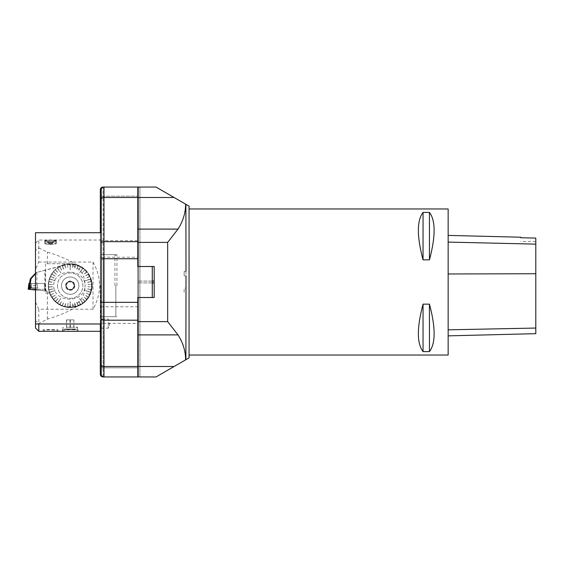 <?xml version="1.0" encoding="UTF-8"?>
<svg xmlns="http://www.w3.org/2000/svg" width="564" height="564" viewBox="0 0 564 564"><rect width="100%" height="100%" fill="white"/><g stroke="black" fill="none" stroke-linecap="round" stroke-linejoin="round"><path stroke-width="0.42" stroke-dasharray="2.82 2.11" d="M448.154 208.962L448.154 355.038M189.06 282L189.06 355.038L189.06 282M423.049 259.849L429.444 259.849C435.676 236.394 435.676 220.58 429.444 212.402L423.049 212.402C416.817 220.58 416.817 236.394 423.049 259.849L423.049 212.402M423.049 351.598L429.444 351.598C435.676 343.42 435.676 327.606 429.444 304.151L423.049 304.151C416.817 327.606 416.817 343.42 423.049 351.598L423.049 304.151M448.154 274.005L448.154 335.862L448.154 235.399L448.154 274.005L535.8 273.766L535.8 333.662M535.8 273.766L535.8 238.078L520.734 237.747L520.734 237.218M429.444 212.402L429.444 259.849M429.444 304.151L429.444 351.598M152.273 281.091L137.757 281.091L137.757 266.483L154.191 266.483L137.757 266.483L137.757 297.517L154.191 297.517L137.757 297.517L137.757 376.949L139.942 376.949L139.942 187.051L137.757 187.051L137.757 376.949L137.757 366.508L137.757 376.949L156.009 376.949L174.086 366.508L137.757 366.508L137.757 306.774L103.064 306.774L103.064 257.226L137.757 257.226L137.757 266.483L154.191 266.483L154.191 297.517L154.191 281.091L154.191 282.909L137.757 282.909L152.273 282.909M137.757 257.226L137.757 197.492L137.757 229.111L137.757 197.492L174.086 197.492L156.009 187.051L137.757 187.051L137.757 266.525L152.365 266.525L152.365 297.475L137.757 297.475L137.757 281.091L154.191 281.091M152.365 266.525L137.757 266.483L152.365 266.483L152.365 297.517L137.757 297.517L154.191 297.517L154.191 282.909M174.086 197.492L189.06 206.135L189.06 357.865L185.605 359.86C185.598 351.168 183.067 342.841 177.998 334.889L167.67 321.621L137.757 321.621M137.757 242.379L167.67 242.379L177.998 229.111C183.06 221.222 185.591 212.896 185.605 204.14M100.322 189.793L100.322 374.207A2.735 2.735 0 0 0 103.064 376.949L139.942 376.949L139.942 187.051L137.757 187.051L137.757 376.949L137.757 366.508L103.064 366.508L103.064 323.412L137.757 323.412M185.605 359.86L174.086 366.508M185.901 359.691L186 292.681L184.231 292.681L184.132 291.666L184.238 288.119L186.007 288.119L185.901 204.309M185.901 291.666L185.901 289.304L185.901 291.666M186.007 275.881L184.238 275.881L184.132 274.696L184.231 271.319L186 271.319M184.132 272.334L184.132 274.696L184.132 272.334M184.132 291.666L184.132 289.304L184.132 291.666M152.365 297.475L137.757 297.517L137.757 306.774M137.757 197.492L137.757 187.051L103.064 187.051L103.064 197.492L137.757 197.492M137.757 376.949L137.757 367.82L103.973 367.82L103.973 187.051L137.757 187.051L103.973 187.051A2.735 2.735 0 0 0 101.238 189.793L101.238 196.18L103.064 196.18L103.064 367.82L137.757 367.82L137.757 297.475L152.273 297.475L152.273 266.525L137.757 266.525L137.757 187.051M100.322 323.983L100.322 232.713M101.238 285.652L101.238 331.484L101.238 285.652M100.322 274.844L100.322 300.245M116.938 285.652L116.938 254.611L116.938 285.652M101.238 288.049L101.238 264.854M35.504 232.713L35.504 323.983L35.504 243.288L35.504 250.465L38.789 247.885L38.789 240.003L38.789 262.07L35.497 269.317M101.238 232.713L101.238 323.983M92.108 285.652A21.911 21.911 0 0 0 59.241 266.673A21.911 21.911 0 0 0 59.241 304.63A21.911 21.911 0 0 0 92.108 285.652A21.911 21.911 0 0 0 59.241 266.673A21.911 21.911 0 0 0 59.241 304.63A21.911 21.911 0 0 0 92.108 285.652A21.911 21.911 0 0 0 65.664 264.213A21.911 21.911 0 0 0 50.161 294.521L48.208 292.956L45.451 292.956L45.451 263.74L70.197 263.74L76.775 264.756C84.607 267.477 89.549 272.877 91.601 280.964L91.601 290.34C89.549 298.419 84.607 303.82 76.775 306.548C64.881 309.241 56.005 305.237 50.161 294.521A21.911 21.911 0 0 0 92.108 285.652M101.238 323.63L101.238 328.199L101.238 323.63M38.796 247.885L47.376 252.143C59.417 255.788 69.224 259.983 76.789 264.735M38.789 262.056L93.018 262.056C101.71 277.791 101.71 293.513 93.025 309.234L38.789 309.248L38.789 323.983M38.789 331.301L38.789 323.419L35.497 320.838L35.504 250.472M76.789 306.569C69.224 311.321 59.417 315.516 47.376 319.161L38.796 323.419M91.629 280.95L92.376 285.652L91.629 290.354M100.688 285.652L100.688 331.301L100.688 285.652M76.471 331.301L77.959 331.068L76.972 330.532C73.637 328.805 61.948 330.003 62.435 331.068L63.922 331.301M56.287 331.301L57.888 331.068L56.788 330.518C50.365 329.461 45.853 329.644 43.245 331.068L44.845 331.301M56.238 240.609L56.273 240.504C55.935 240.109 54.031 239.947 50.57 240.017C47.101 239.947 45.198 240.109 44.859 240.504C44.493 241.864 55.808 242.09 56.238 240.609M35.504 320.838L35.504 328.015M38.782 309.234L35.497 301.987M47.369 319.153L47.369 292.956M45.451 292.956L48.208 292.956L50.161 294.521A21.911 21.911 0 0 1 70.197 263.74L45.451 263.74M93.018 309.227L93.018 262.077M72.982 264.163L72.361 267.992A84.854 17.794 -172.8 0 1 72.495 268.006L72.982 264.163A21.665 21.665 0 0 1 75.52 264.65L74.554 268.401A84.854 17.794 -165.6 0 1 74.688 268.436L75.646 264.685A21.665 21.665 0 0 1 78.107 265.482L76.683 269.084A84.854 17.794 -158.4 0 1 76.81 269.134L78.107 265.482M75.646 264.685L75.407 265.073L75.52 264.65M77.945 265.891L78.234 265.531A21.665 21.665 0 0 1 80.574 266.631L78.706 270.029A84.854 17.794 -151.2 0 1 78.826 270.093L80.694 266.702A21.665 21.665 0 0 1 82.873 268.083L79.524 272.694A76.147 15.968 36 0 1 79.637 272.772L82.873 268.083M80.694 266.702L80.363 267.019L80.574 266.631M82.732 268.52L82.986 268.168A21.665 21.665 0 0 1 84.974 269.811L82.33 272.631A84.854 17.794 -136.8 0 1 82.429 272.729L82.33 272.631M90.409 279.159L85.383 280.787L90.776 278.891A21.665 21.665 0 0 0 89.824 276.487L89.373 276.55L89.768 276.367A21.665 21.665 0 0 0 88.527 274.104L88.153 274.337L88.449 273.984A21.665 21.665 0 0 0 86.934 271.897L86.595 272.172L86.842 271.792A21.665 21.665 0 0 0 85.072 269.909L84.678 270.128L84.974 269.811M90.818 279.025A21.665 21.665 0 0 1 91.467 281.528L87.66 282.247A84.854 17.794 -100.8 0 1 87.688 282.388L91.488 281.662A21.665 21.665 0 0 1 91.812 284.221L87.949 284.467A84.854 17.794 -93.6 0 1 87.956 284.601L91.812 284.221M91.488 281.662L91.037 281.605L91.467 281.528M91.375 284.249L91.819 284.362A21.665 21.665 0 0 1 91.819 286.942L87.956 286.702A84.854 17.794 -86.4 0 1 87.949 286.836L91.819 286.942M91.389 286.914L91.812 287.083A21.665 21.665 0 0 1 91.488 289.642L87.688 288.916A84.854 17.794 -79.2 0 1 87.66 289.05L91.467 289.776A21.665 21.665 0 0 1 90.818 292.279L85.404 290.523A76.147 15.968 108 0 1 85.361 290.65L90.818 292.279M91.467 289.776L91.037 289.699L91.488 289.642M90.367 292.279L90.776 292.413A21.665 21.665 0 0 1 89.824 294.817L86.327 293.167A84.854 17.794 -64.8 0 1 86.264 293.287L86.327 293.167M82.619 302.868L79.524 298.61L82.986 303.136A21.665 21.665 0 0 0 84.974 301.493L84.678 301.176L85.072 301.395A21.665 21.665 0 0 0 86.842 299.512L86.595 299.132L86.934 299.406A21.665 21.665 0 0 0 88.449 297.32L88.153 296.967L88.527 297.2A21.665 21.665 0 0 0 89.768 294.937L89.373 294.753L89.824 294.817M82.873 303.221A21.665 21.665 0 0 1 80.694 304.602L78.826 301.211A84.854 17.794 -28.8 0 1 78.706 301.275L80.574 304.673A21.665 21.665 0 0 1 78.234 305.773L76.81 302.17A84.854 17.794 -21.6 0 1 76.683 302.219L78.107 305.822A21.665 21.665 0 0 1 75.646 306.619L74.688 302.868A84.854 17.794 -14.4 0 1 74.554 302.903L75.52 306.654A21.665 21.665 0 0 1 72.982 307.133L72.495 303.298A84.854 17.794 -7.2 0 1 72.361 303.312L72.841 307.154A21.665 21.665 0 0 1 70.267 307.317L70.267 301.62A76.147 15.968 180 0 1 70.126 301.62L70.267 307.317M80.574 304.673L80.363 304.285L80.694 304.602M78.107 305.822L77.945 305.413L78.234 305.773M75.52 306.654L75.407 306.231L75.646 306.619M72.841 307.154L72.925 306.703L72.982 307.133M70.126 306.879L70.126 307.317A21.665 21.665 0 0 1 67.546 307.154L68.032 303.312A84.854 17.794 7.2 0 1 67.899 303.298L68.032 303.312M57.662 302.783L60.757 298.532L57.514 303.221A21.665 21.665 0 0 0 59.699 304.602L60.031 304.285L59.819 304.673A21.665 21.665 0 0 0 62.16 305.773L62.315 305.364L62.287 305.822A21.665 21.665 0 0 0 64.74 306.619L64.853 306.196L64.874 306.654A21.665 21.665 0 0 0 67.412 307.133L67.602 306.724L67.546 307.154M57.408 303.136A21.665 21.665 0 0 1 55.413 301.493L58.064 298.673A84.854 17.794 43.2 0 1 57.965 298.575L55.314 301.395A21.665 21.665 0 0 1 53.545 299.512L56.527 297.045A84.854 17.794 50.4 0 1 56.442 296.939L53.46 299.406A21.665 21.665 0 0 1 51.937 297.32L55.209 295.247A84.854 17.794 57.6 0 1 55.138 295.127L51.867 297.2A21.665 21.665 0 0 1 50.619 294.937L54.123 293.287A84.854 17.794 64.8 0 1 54.066 293.167L54.123 293.287M55.314 301.395L55.716 301.176L55.413 301.493M53.46 299.406L53.883 299.237L53.545 299.512M51.867 297.2L52.311 297.087L51.937 297.32M49.985 292.145L54.99 290.523L49.611 292.413A21.665 21.665 0 0 0 50.563 294.817L50.957 294.627L50.619 294.937M49.569 292.279A21.665 21.665 0 0 1 48.927 289.776L52.727 289.05A84.854 17.794 79.2 0 1 52.706 288.916L48.899 289.642A21.665 21.665 0 0 1 48.582 287.083L52.438 286.836A84.854 17.794 86.4 0 1 52.431 286.702L48.567 286.942A21.665 21.665 0 0 1 48.567 284.362L52.431 284.601A84.854 17.794 93.6 0 1 52.438 284.467L52.431 284.601M48.899 289.642L49.329 289.565L48.927 289.776M48.567 286.942L49.005 286.914L48.582 287.083M50.027 279.025L55.046 280.661L49.569 279.025A21.665 21.665 0 0 0 48.927 281.528L49.357 281.605L48.899 281.662A21.665 21.665 0 0 0 48.582 284.221L49.005 284.39L48.567 284.362M49.611 278.891A21.665 21.665 0 0 1 50.563 276.487L54.066 278.137A84.854 17.794 115.2 0 1 54.123 278.017L50.619 276.367A21.665 21.665 0 0 1 51.867 274.104L55.138 276.177A84.854 17.794 122.4 0 1 55.209 276.057L51.937 273.984A21.665 21.665 0 0 1 53.46 271.897L56.442 274.365A84.854 17.794 129.6 0 1 56.527 274.259L53.545 271.792A21.665 21.665 0 0 1 55.314 269.909L57.965 272.729A84.854 17.794 136.8 0 1 58.064 272.631L55.413 269.811A21.665 21.665 0 0 1 57.408 268.168L60.757 272.772A76.147 15.968 -36 0 1 60.863 272.694L57.408 268.168M50.619 276.367L50.957 276.677L50.563 276.487M51.937 273.984L52.311 274.217L51.867 274.104M53.545 271.792L53.883 272.067L53.46 271.897M55.413 269.811L55.716 270.128L55.314 269.909M57.775 268.436L57.514 268.083A21.665 21.665 0 0 1 59.699 266.702L61.561 270.093A84.854 17.794 151.2 0 1 61.68 270.029L59.819 266.631A21.665 21.665 0 0 1 62.16 265.531L63.584 269.134A84.854 17.794 158.4 0 1 63.711 269.084L62.287 265.482A21.665 21.665 0 0 1 64.74 264.685L65.706 268.436A84.854 17.794 165.6 0 1 65.84 268.401L64.874 264.65A21.665 21.665 0 0 1 67.412 264.163L67.899 268.006A84.854 17.794 172.8 0 1 68.032 267.992L67.899 268.006M59.819 266.631L60.031 267.019L59.699 266.702M62.287 265.482L62.315 265.94L62.16 265.531M64.874 264.65L64.853 265.108L64.74 264.685M70.267 264.424L70.267 269.684L70.126 263.987A21.665 21.665 0 0 0 67.546 264.149L67.468 264.601L67.412 264.163M70.267 263.987A21.665 21.665 0 0 1 72.841 264.149M47.369 263.74L47.369 252.157M77.959 329.461L62.435 329.461L77.959 329.461L77.959 331.068M66.785 327.19L77.501 327.19L66.785 327.19M77.501 329.461L62.893 329.461L77.501 329.461L77.501 327.19L75.675 329.016L64.719 329.016L75.675 329.016M57.888 331.068L57.888 329.461L43.245 329.461L57.88 329.468M50.57 242.71A5.703 0.846 0 0 1 56.273 243.549A5.703 0.846 0 0 1 50.57 244.395A5.703 0.846 0 0 1 44.859 243.549A5.703 0.846 0 0 1 50.57 242.71M50.57 243.845L52.522 243.514L48.617 243.514L50.57 243.845M50.57 243.888L48.363 243.465L52.776 243.465L50.57 243.888M50.563 242.823L49.195 243.028L51.937 243.028L50.563 242.823M50.563 242.647L49.244 242.901L51.937 242.851L50.563 242.647M50.541 240.349A4.561 0.677 180 0 0 46.156 241.202A4.561 0.677 180 0 0 50.57 241.702A4.561 0.677 180 0 0 54.976 241.202A4.561 0.677 180 0 0 50.541 240.349M50.591 241.822A5.386 0.797 0 0 1 45.24 240.906A5.386 0.797 0 0 1 50.57 240.229A5.386 0.797 0 0 1 55.892 240.906A5.386 0.797 0 0 1 50.591 241.822M50.598 241.928A5.478 0.811 180 0 0 56.047 241.117A5.478 0.811 180 0 0 55.984 240.99A5.478 0.811 180 0 0 50.57 240.306A5.478 0.811 180 0 0 45.148 240.99A5.478 0.811 180 0 0 45.092 241.117A5.478 0.811 180 0 0 50.598 241.928M50.57 244.36A5.478 0.811 0 0 1 45.092 243.549A5.478 0.811 0 0 1 50.57 242.739A5.478 0.811 0 0 1 56.047 243.549A5.478 0.811 0 0 1 50.598 244.36A5.478 0.811 0 0 1 50.57 244.36M43.245 331.068L43.259 329.468M73.764 319.887L66.467 319.887L73.926 319.887L73.764 329.016L66.467 329.016L73.764 329.016M66.467 319.887L66.467 329.016M70.035 319.887L70.035 329.016M66.623 319.887L66.623 329.016M70.352 319.887L70.352 329.016M73.926 319.887L73.926 329.016M70.874 289.332A3.744 3.744 0 0 1 69.52 289.332L68.068 289.332L67.349 288.077A3.744 3.744 0 0 1 66.672 286.907L65.946 285.652L66.672 284.397A3.744 3.744 0 0 1 67.349 283.227L68.068 281.972L69.52 281.972A3.744 3.744 0 0 1 70.874 281.972L72.319 281.972L73.045 283.227A3.744 3.744 0 0 1 73.722 284.397L74.448 285.652L73.722 286.907A3.744 3.744 0 0 1 73.045 288.077L72.319 289.332L70.874 289.332A3.744 3.744 0 0 1 69.52 289.332L68.068 289.332L67.349 288.077A3.744 3.744 0 0 1 66.672 286.907L65.946 285.652L66.672 284.397A3.744 3.744 0 0 1 67.349 283.227L68.068 281.972L69.52 281.972A3.744 3.744 0 0 1 70.874 281.972L72.319 281.972L73.045 283.227A3.744 3.744 0 0 1 73.722 284.397L74.448 285.652L73.722 286.907A3.744 3.744 0 0 1 73.045 288.077L72.319 289.332L70.874 289.332M61.525 285.652A8.671 8.671 0 0 0 74.533 293.16A8.671 8.671 0 0 0 74.533 278.144A8.671 8.671 0 0 0 61.525 285.652A8.671 8.671 0 0 1 70.197 276.98A8.671 8.671 0 0 1 78.868 285.652A8.671 8.671 0 0 1 70.197 294.323A8.671 8.671 0 0 1 61.525 285.652M74.8 285.652A4.604 4.604 0 0 1 67.891 289.642A4.604 4.604 0 0 1 67.891 281.662A4.604 4.604 0 0 1 74.8 285.652M74.483 285.652A4.293 4.293 0 0 1 68.054 289.367A4.293 4.293 0 0 1 68.054 281.937A4.293 4.293 0 0 1 74.483 285.652A4.293 4.293 0 0 1 68.054 289.367A4.293 4.293 0 0 1 68.054 281.937A4.293 4.293 0 0 1 74.483 285.652M91.819 284.362L91.389 284.39M90.776 278.891L85.361 280.653A76.147 15.968 72 0 1 85.404 280.78M89.824 276.487L86.327 278.137A84.854 17.794 -115.2 0 0 86.264 278.017L89.768 276.367M88.527 274.104L85.256 276.177A84.854 17.794 -122.4 0 0 85.185 276.057L88.449 273.984M86.934 271.897L83.951 274.365A84.854 17.794 -129.6 0 0 83.86 274.259L86.842 271.792M82.986 268.168L79.637 272.772M78.234 265.531L78.072 265.94M70.126 263.987L70.126 269.684A76.147 15.968 0 0 1 70.267 269.684L70.126 264.424M67.546 264.149L67.602 264.579M57.514 268.083L60.863 272.694L57.662 268.52M49.569 279.025L54.99 280.78A76.147 15.968 -72 0 1 55.032 280.653M48.927 281.528L52.727 282.247A84.854 17.794 100.8 0 0 52.706 282.388L48.899 281.662M48.582 284.221L49.012 284.249M49.611 292.413L55.032 290.65A76.147 15.968 -108 0 1 54.99 290.523L50.027 292.279M50.563 294.817L50.957 294.627M57.514 303.221L60.863 298.61A76.147 15.968 -144 0 1 60.757 298.532L57.775 302.868M59.699 304.602L61.561 301.211A84.854 17.794 28.8 0 0 61.68 301.275L59.819 304.673M62.16 305.773L63.584 302.17A84.854 17.794 21.6 0 0 63.711 302.219L62.287 305.822M64.74 306.619L65.706 302.868A84.854 17.794 14.4 0 0 65.84 302.903L64.874 306.654M67.412 307.133L67.468 306.703M70.126 307.317L70.126 301.62M82.986 303.136L79.637 298.532A76.147 15.968 144 0 1 79.524 298.61L82.732 302.783M84.974 301.493L82.33 298.673A84.854 17.794 -43.2 0 0 82.429 298.575L85.072 301.395M86.842 299.512L83.86 297.045A84.854 17.794 -50.4 0 0 83.951 296.939L86.934 299.406M88.449 297.32L85.185 295.247A84.854 17.794 -57.6 0 0 85.256 295.127L88.527 297.2M89.768 294.937L89.373 294.753M90.776 292.413L85.361 290.65M91.812 287.083L91.375 287.055M91.037 281.605L87.66 282.247M91.065 281.739L87.646 282.254M85.383 280.787L90.367 279.025M89.373 276.55L86.327 278.137M89.436 276.677L86.306 278.144M88.083 274.217L85.185 276.057M88.153 274.337L85.164 276.071M86.511 272.067L83.86 274.259M86.595 272.172L83.846 274.266M84.678 270.128L82.316 272.645M79.623 272.786L82.619 268.436M80.363 267.019L78.706 270.029M80.483 267.082L78.699 270.043M75.407 265.073L74.554 268.401M75.541 265.108L74.547 268.415M72.791 264.579L72.495 268.006M72.925 264.601L72.488 268.027M67.468 264.601L67.899 268.027M64.853 265.108L65.706 268.436M64.98 265.073L65.706 268.45M62.315 265.94L63.711 269.084M62.442 265.891L63.718 269.099M59.911 267.082L61.561 270.093M60.031 267.019L61.575 270.107M55.61 270.226L57.965 272.729M55.716 270.128L57.979 272.743M53.791 272.172L56.442 274.365M53.883 272.067L56.456 274.372M52.233 274.337L55.138 276.177M52.311 274.217L55.152 276.184M50.957 276.677L54.066 278.137M51.014 276.55L54.081 278.144M55.046 280.661L49.985 279.159M49.329 281.739L52.706 282.388M49.357 281.605L52.72 282.388M49.005 284.39L52.452 284.601M49.012 287.055L52.431 286.702M49.005 286.914L52.452 286.702M49.357 289.699L52.706 288.916M49.329 289.565L52.72 288.916M51.014 294.753L54.144 293.28M52.311 297.087L55.209 295.247M52.233 296.967L55.223 295.233M53.883 299.237L56.442 296.939M53.791 299.132L56.456 296.932M55.716 301.176L58.064 298.673M55.61 301.077L58.078 298.659M60.031 304.285L61.68 301.275M59.911 304.222L61.695 301.261M62.442 305.413L63.711 302.219M62.315 305.364L63.718 302.205M64.98 306.231L65.84 302.903M64.853 306.196L65.84 302.882M67.602 306.724L68.032 303.298M70.126 301.599L70.267 306.879M72.925 306.703L72.495 303.298M72.791 306.724L72.488 303.277M75.541 306.196L74.554 302.903M75.407 306.231L74.547 302.882M78.072 305.364L76.683 302.219M77.945 305.413L76.676 302.205M80.483 304.222L78.706 301.275M80.363 304.285L78.699 301.261M84.776 301.077L82.33 298.673M84.678 301.176L82.316 298.659M86.595 299.132L83.951 296.939M86.511 299.237L83.937 296.932M88.153 296.967L85.256 295.127M88.083 297.087L85.242 295.12M89.436 294.627L86.306 293.16M85.34 290.643L90.409 292.145M91.065 289.565L87.688 288.916M91.037 289.699L87.667 288.916M108.225 322.516L108.225 328.199L108.225 322.516M114.929 285.652L114.929 254.611L114.929 285.652M115.846 285.652L115.846 315.777L115.846 285.652M30.047 289.466L43.858 290.671C47.143 291.087 49.576 292.716 51.162 295.557C54.849 302.262 60.545 306.083 68.258 307.02L68.258 306.816C78.713 304.941 84.311 298.391 85.051 287.168C82.746 304.045 54.003 302.699 53.629 285.68C53.932 268.591 82.795 267.251 85.051 284.136L85.051 287.168M35.504 289.945L44.845 290.812L44.845 270.234L36.794 272.391L35.504 273.801M32.261 289.656L43.858 290.671L32.261 289.656L30.209 283.509L29.469 283.509L44.443 283.509L30.019 283.509M30.125 283.495L29.836 281.267M35.504 273.195L36.794 272.391M68.258 306.816L68.258 307.02C82.259 306.724 90.057 299.604 91.65 285.659C90.064 271.707 82.266 264.579 68.258 264.283L36.061 272.588M68.258 264.488C78.706 266.349 84.304 272.898 85.051 284.136M44.845 270.234L45.621 270.029L45.621 291.003L44.845 290.812M45.621 291.003A9.13 9.13 0 0 1 51.162 295.557A21.453 21.453 0 0 0 78.692 305.35A21.453 21.453 0 0 0 90.459 278.609A21.453 21.453 0 0 0 64.641 264.932L45.621 270.029M65.981 285.652L68.089 282L72.305 282L74.413 285.652L72.305 289.304L68.089 289.304L65.981 285.652L68.089 289.304L72.305 289.304L74.413 285.652L72.305 282L68.089 282L65.981 285.652M57.507 285.652A12.69 12.69 0 0 0 76.542 296.643A12.69 12.69 0 0 0 76.542 274.661A12.69 12.69 0 0 0 57.507 285.652A12.69 12.69 0 0 0 70.197 298.342A12.69 12.69 0 0 0 82.887 285.652A12.69 12.69 0 0 0 70.197 272.962A12.69 12.69 0 0 0 57.507 285.652M36.871 290.065L36.871 272.37M43.858 290.671L46.368 291.257L43.858 290.671M33.1 283.509L36.857 283.509L33.1 283.509M30.209 283.509L44.464 283.509L46.368 291.257M32.656 289.304L37.809 289.304L32.656 289.304M28.2 289.304L45.162 289.304L44.45 283.509L28.912 283.509M44.824 289.304L29.265 289.304L28.933 283.509M28.813 289.304L29.265 289.304M535.8 328.029L448.154 329.799M535.8 244.177L448.154 242.16M137.757 334.889L177.998 334.889M177.998 229.111L137.757 229.111M138.483 376.949L138.483 187.051L138.483 376.949M167.67 242.379L167.67 321.621M101.238 196.18L137.757 196.18L103.064 196.18L103.064 187.213M137.757 240.588L103.064 240.588L103.064 197.492A2.735 1.762 180 0 0 100.322 199.247M100.322 374.207A2.735 2.735 0 0 0 103.064 376.949L103.064 366.508A2.735 1.762 0 0 1 100.322 364.753M100.322 321.656A2.735 1.762 -0 0 0 103.064 323.412L103.064 306.774A2.735 0.515 0 0 1 100.322 306.266M100.322 257.734A2.735 0.515 180 0 1 103.064 257.226L103.064 240.588A2.735 1.762 180 0 0 100.322 242.344M103.973 376.949L103.973 367.82L101.238 367.82L103.064 367.82L103.064 376.787M35.913 288.211L30.865 288.211L35.913 288.211M35.87 287.943L30.957 287.943L35.87 287.943M33.1 285.384L36.857 285.384L33.1 285.384M45.162 289.304L44.45 283.509L44.782 289.304M535.8 241.462L520.734 241.462M100.322 331.484L101.238 331.484M100.322 239.82L101.238 239.82M115.846 315.777L114.929 316.693L101.238 316.693L116.938 316.693M115.846 255.527L114.929 254.611L101.238 254.611L116.938 254.611M101.238 240.553L100.688 240.003L38.789 240.003L35.504 243.288M101.238 330.751L100.322 331.301M62.435 331.068L62.435 329.461M62.893 329.461L62.893 327.19L64.719 329.016M44.859 240.504L44.859 243.549M56.273 240.504L56.273 243.549M52.522 243.514A2.559 2.559 0 0 0 48.617 243.514M49.244 242.978L48.363 243.465M51.888 242.978L52.776 243.465M51.888 242.901L54.976 241.202M49.244 242.901L46.156 241.202M45.092 241.117L45.092 243.549M56.047 241.117L56.047 243.549M101.238 328.199L108.225 328.199A9.13 9.13 0 0 0 108.225 319.069L101.238 319.069M30.865 288.211L31.746 283.509L30.865 288.211M37.732 288.211L36.857 283.509L37.732 288.211"/><path stroke-width="0.85" d="M189.06 355.038L448.154 355.038L448.154 208.962L189.06 208.962M423.049 304.151L429.444 304.151C435.676 327.606 435.676 343.42 429.444 351.598L423.049 351.598C416.817 343.42 416.817 327.606 423.049 304.151L423.049 351.598M423.049 212.402L429.444 212.402C435.676 220.58 435.676 236.394 429.444 259.849L423.049 259.849C416.817 236.394 416.817 220.58 423.049 212.402L423.049 259.849M448.154 335.862L535.8 333.662L535.8 238.078L520.734 237.74L520.734 237.218L448.154 235.399M429.444 351.598L429.444 304.151M429.444 259.849L429.444 212.402M137.757 266.525L154.191 266.483L154.191 297.517L137.757 297.517L152.273 297.475L152.273 266.525L137.757 266.525L137.757 258.735L103.973 258.735L103.973 302.332L137.757 302.332L137.757 297.475M137.757 302.332L137.757 376.949L103.973 376.949L156.009 376.949L189.06 357.865L189.06 206.135L185.605 204.14C185.598 212.832 183.067 221.158 177.998 229.111L167.67 242.379L137.757 242.379M137.757 321.621L167.67 321.621L177.998 334.889C183.06 342.778 185.591 351.104 185.605 359.86M185.605 204.14L156.009 187.051L137.757 187.051L137.757 258.735M185.901 204.309L186 271.319M186.007 275.881L185.901 359.691M137.757 376.949L103.064 376.949A2.735 2.735 0 0 1 100.322 374.207L100.322 323.983M100.322 232.713L100.322 189.793A2.735 2.735 0 0 1 103.064 187.051L137.757 187.051M103.064 187.051A2.735 2.735 0 0 0 100.322 189.793A2.735 2.735 0 0 1 103.064 187.051L103.064 187.213M38.789 323.983L38.789 331.301L35.504 328.015L35.504 323.983L101.238 323.983L101.238 374.207L101.238 189.793A2.735 2.735 0 0 1 103.973 187.051L103.973 241.674L137.757 241.674M35.504 323.983L35.504 232.713L101.238 232.713L101.238 196.18L100.322 196.18M101.238 374.207A2.735 2.735 0 0 0 103.973 376.949A2.735 2.735 0 0 1 101.238 374.207M38.789 331.301L100.322 331.301M35.504 289.945L30.047 289.466L30.019 283.509L29.547 283.509L29.92 289.304L28.2 289.304L28.912 283.509L29.525 283.509L28.813 289.304L28.2 289.304L29.92 289.304M30.23 289.48L30.23 283.495L29.469 283.495L30.273 278.856L35.504 273.195M30.23 283.495L31.083 278.637L30.273 278.856M35.504 273.801L31.083 278.637M535.8 328.058L448.154 329.827M535.8 273.73L448.154 273.977M535.8 244.12L448.154 242.097M154.191 281.091L152.273 281.091M152.273 282.909L154.191 282.909M137.757 229.111L177.998 229.111M177.998 334.889L137.757 334.889M167.67 321.621L167.67 242.379M137.757 320.197L103.973 320.197L103.973 366.508L174.086 366.508M174.086 197.492L103.973 197.492A2.735 1.762 180 0 0 101.238 199.247M101.238 367.82L100.322 367.82M101.238 364.753A2.735 1.762 0 0 0 103.973 366.508L103.973 376.949M101.238 243.436A2.735 1.762 180 0 1 103.973 241.674L103.973 258.735A2.735 0.479 0 0 0 101.238 259.214M101.238 301.909A2.735 0.423 0 0 0 103.973 302.332L103.973 320.197A2.735 1.762 0 0 1 101.238 318.434M28.912 283.509L28.2 289.304"/></g></svg>
